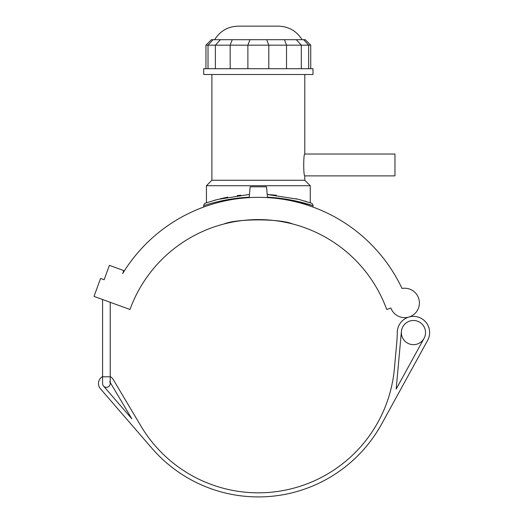 <?xml version="1.0" encoding="UTF-8"?>
<svg xmlns="http://www.w3.org/2000/svg" width="523" height="523" viewBox="0 0 523 523"><rect width="100%" height="100%" fill="white"/><g stroke="black" fill="none" stroke-linecap="round" stroke-linejoin="round"><path stroke-width="0.78" d="M220.091 225.06L221.955 224.53M224.23 223.922C236.259 218.555 280.426 218.555 292.455 223.922C280.426 218.555 236.259 218.555 224.23 223.922M296.593 225.06L294.724 224.53M220.091 198.825L227.806 197.145M206.428 202.787L207.088 202.564L206.428 202.787L206.428 185.717L310.257 185.717L310.257 202.78L311.146 203.094L298.659 199.341L267.207 194.484M296.593 198.825L295.9 198.655M276.445 195.256L267.279 194.484M249.236 197.204C223.504 198.433 203.329 205.866 203.695 205.67C203.911 204.277 204.539 203.414 205.565 203.081L217.463 199.485L248.758 194.523M240.763 195.197L237.226 195.622M394.957 154.024L394.957 175.878L304.791 175.878C303.379 176.552 303.379 153.35 304.791 154.024L394.957 154.024M310.734 45.155L305.269 39.689L211.41 39.689L205.944 45.155L310.734 45.155L310.734 68.709M206.428 185.717L211.893 180.252L304.791 180.252L310.257 185.717M302.059 39.689C296.593 31.001 288.729 26.483 278.465 26.15L238.213 26.15C227.956 26.483 220.091 31.001 214.626 39.689M258.342 68.709L312.989 68.709L312.989 74.514L203.695 74.514L203.695 68.709L258.342 68.709M205.565 203.081L206.814 202.656M214.332 200.335L215.809 199.923M304.791 201.048L306.478 201.558M424.035 338.394A12.088 12.088 0 0 0 413.196 320.488A12.088 12.088 0 0 0 403.109 338.832A12.088 12.088 0 0 0 424.035 338.394L396.173 389.079L401.409 331.477M102.573 376.593A7.923 7.923 0 0 0 100.403 388.72L151.918 448.27A140.713 140.713 0 0 0 381.646 424.003L427.631 340.368A16.18 16.18 0 0 0 408.862 317.056A16.18 16.18 0 0 0 397.264 332.38A136.614 136.614 0 0 1 396.715 343.095L394.394 368.584A136.614 136.614 0 0 1 140.948 426.088L113.21 379.482A7.923 7.923 0 0 0 110.222 376.593L110.222 302.301L110.222 376.802L102.573 376.802L102.573 299.516M110.222 382.483L131.829 418.779L103.508 386.033A3.824 3.824 0 0 1 102.573 383.536L102.573 376.802M122.696 273.529L123.768 270.594L109.392 265.357L104.155 279.74L100.56 278.432L94.022 296.404L129.966 309.485A136.614 136.614 0 0 1 386.719 309.485L390.864 307.975A14.709 14.709 0 0 0 408.94 317.03A14.709 14.709 0 0 0 418.988 299.483A14.709 14.709 0 0 0 402.03 288.474A158.855 158.855 0 0 0 122.696 273.529A158.855 158.855 0 0 1 203.695 207.049L203.695 205.67M103.508 386.033A3.824 3.824 0 0 0 110.222 383.536A3.824 3.824 0 0 1 103.508 386.033M109.686 381.574A3.824 3.824 0 0 1 110.222 383.536L110.222 376.802M267.449 197.204C293.187 198.439 313.342 205.853 312.989 205.67L296.593 201.172M402.03 288.474A158.855 158.855 0 0 0 312.989 207.049L312.989 205.67A2.733 2.733 0 0 0 311.146 203.087M249.196 197.616L250.144 186.809L266.54 186.809L267.482 197.616M303.608 39.689L308.655 45.155L308.655 68.709M296.266 39.689L301.313 45.155L301.313 68.709M284.434 39.689L286.526 45.155L286.526 68.709M266.704 39.689L268.796 45.155L268.796 68.709M249.974 39.689L247.882 45.155L247.882 68.709M232.245 39.689L230.159 45.155L230.159 68.709M220.418 39.689L215.371 45.155L215.371 68.709M213.077 39.689L208.023 45.155L208.023 68.709M205.944 45.155L205.944 68.709M304.791 180.252L304.791 175.878M304.791 154.024L304.791 74.514M211.893 180.252L211.893 74.514"/></g></svg>
